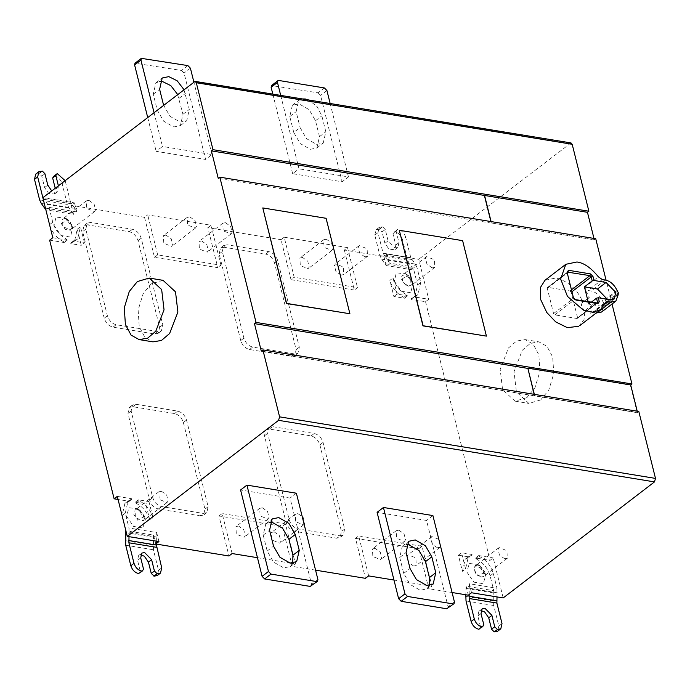 <?xml version="1.0" encoding="UTF-8"?>
<svg xmlns="http://www.w3.org/2000/svg" width="690" height="690" viewBox="0 0 690 690"><rect width="100%" height="100%" fill="white"/><g stroke="black" fill="none" stroke-linecap="round" stroke-linejoin="round"><path stroke-width="0.52" stroke-dasharray="3.45 2.59" d="M526.867 397.656L515.033 401.149L502.561 389.617L500.19 369.383L508.452 347.967L516.603 341.024L525.107 339.609L533.146 344.103L538.821 354.746L539.951 371.375L534.957 387.702L526.867 397.656M540.718 399.924L528.876 403.417L516.405 391.886L514.033 371.651L522.304 350.235L530.455 343.292L538.959 341.878L546.998 346.371L552.673 357.015L553.803 373.644L548.809 389.971L540.718 399.924M163.047 280.33L151.205 283.823L143.115 293.776L138.129 310.095L139.251 326.732L144.926 337.376L152.973 341.861M490.892 221.559L491.271 223.094L491.09 221.585L491.435 222.974L594.314 239.818L595.737 238.723M593.969 238.438L594.314 239.818L593.969 238.438M262.64 208.052L325.947 218.42L349.752 313.881M399.156 230.408L462.464 240.776L486.269 336.237M588.139 301.728L588.743 304.152L601.801 306.291L605.656 305.489L607.243 299.21M588.743 304.152L591.244 302.237M596.332 303.065L576.814 318.47L554.855 314.873L553.578 313.579L547.291 288.342L547.998 287.368L569.957 290.964L571.234 292.267L571.941 291.723M577.271 318.401L596.798 303.143M573.407 297.632L574.839 299.546L554.855 314.873M547.541 287.437L567.24 272.61M577.521 317.495L571.234 292.267M618.3 292.733L604.026 303.686L602.801 301.392C599.955 295.57 596.082 292.103 591.192 291.007L588.018 290.49L584.12 287.79L589.329 297.287L582.826 302.272C577.832 289.904 568.948 281.779 556.175 277.915L544.996 280.261M601.602 312.027L603.888 305.756L604.026 303.686M578.815 326.275L584.059 319.513L584.904 310.595L591.408 305.61L590.692 314.14L591.485 312.958L593.521 312.536L596.686 313.053M591.408 305.61C587.526 302.004 586.836 299.236 589.329 297.287L582.291 302.574M584.904 310.595C581.109 307.317 580.419 304.54 582.826 302.272M612.03 304.04L606.079 280.183M491.271 223.094L218.247 178.382M177.563 94.383L182.971 114.29L180.383 125.589L173.794 126.96L163.616 121.147L157.242 110.081L153.284 94.168L155.862 82.878L159.761 81.394M163.565 105.121L169.964 116.282L180.133 122.096L186.731 120.724L189.31 109.425L183.902 89.519M187.87 65.593L181.522 70.458L135.007 63.213M154.008 112.453L162.486 146.461L156.147 151.326L205.603 159.425L211.951 154.56L162.486 146.461M211.951 154.56L193.83 81.903M147.66 117.317L156.147 151.326M181.522 70.458L184.066 73.054L205.603 159.425M293.759 132.437L289.791 116.524L292.379 105.234L298.968 103.854L309.146 109.675L315.511 120.733L319.479 136.646L316.9 147.945L310.302 149.316L300.133 143.503L293.759 132.437L300.107 127.572L306.481 138.63L316.65 144.452L323.239 143.08L325.827 131.781L321.859 115.868L317.046 106.545L308.594 99.964M302.263 98.929L298.718 100.361L296.139 111.659L300.107 127.572M324.386 87.941L318.038 92.805L271.524 85.569M280.701 95.392L299.003 168.809L292.655 173.673L342.119 181.772L348.467 176.907L299.003 168.809M348.467 176.907L330.156 103.491M272.817 94.107L292.655 173.673M318.038 92.805L320.583 95.401L342.119 181.772M388.082 240.845L385.244 229.485L382.07 231.918L384.908 243.285L388.979 249.142L394.758 249.789L395.793 245.062L392.955 233.694L396.129 231.262L398.958 242.63L397.871 247.408L395.077 247.986L388.082 240.845L384.908 243.285M392.955 233.694L397.535 229.313L396.129 231.262M397.535 229.313L394.861 231.831C398.553 232.849 401.097 235.445 402.494 239.62L405.668 237.188L410.783 257.715L415.371 264.106L417.036 267.642L389.341 263.106L387.677 259.569L384.71 255.912L387.09 254.084L389.341 263.106M394.37 231.754L394.861 231.831M344.353 250.039L354.324 290.041L357.498 287.609L294.182 277.242L284.211 237.239L347.519 247.607L344.353 250.039L383.925 256.516L384.71 255.912L383.088 253.178L377.973 232.651L374.799 235.083L379.914 255.611L381.587 259.147L386.167 265.538L413.871 270.075L409.282 263.684L407.618 260.147L402.494 239.62M135.249 502.268L138.423 499.836L148.954 501.561L145.788 503.993L135.249 502.268L135.861 503.148L139.035 500.716C145.987 504.286 150.636 509.945 152.982 517.698L149.808 520.131L145.788 503.993M138.423 499.836L139.035 500.716M148.954 501.561L152.982 517.698M135.861 503.148C142.813 506.719 147.462 512.377 149.808 520.131M77.271 229.201L80.445 226.76L77.66 238.93L74.132 240.43L73.934 241.172L84.465 242.906L81.291 245.338L77.271 229.201L74.494 241.362L70.967 242.863L70.76 243.613L81.291 245.338M84.465 242.906L80.445 226.76M74.132 240.43L70.967 242.863M73.934 241.172L70.76 243.613M186.542 420.081L183.368 422.513C181.755 417.717 178.831 414.724 174.587 413.552L132.842 406.721L129.341 407.445L127.969 413.439L149.558 500.043C151.17 504.839 154.103 507.823 158.346 508.996L200.091 515.835L203.257 513.403L206.758 512.67L208.13 506.676L186.542 420.081C184.929 415.285 181.996 412.292 177.761 411.119L136.016 404.288L132.514 405.013L131.143 411.007L152.732 497.611C154.344 502.406 157.277 505.391 161.512 506.564L203.257 513.403M183.368 422.513L204.956 509.108L203.584 515.102L200.091 515.835M107.398 315.779L104.225 318.211C105.837 323.006 108.77 325.99 113.005 327.163L154.75 334.003L158.251 333.27L159.623 327.276L138.035 240.681C136.422 235.885 133.489 232.892 129.254 231.719L87.501 224.888L90.675 222.456L87.173 223.18L85.81 229.175L107.398 315.779C109.011 320.574 111.935 323.558 116.179 324.731L157.924 331.571L161.425 330.838L162.797 324.843L141.2 238.248C139.587 233.444 136.663 230.46 132.42 229.287L90.675 222.456M104.225 318.211L82.636 231.607L84.008 225.613L87.501 224.888M161.443 491.271L166.635 494.954L168.11 500.871L167.032 502.544L159.2 499.405L158.812 491.823L161.443 491.271M137.655 509.522L142.847 513.205L144.322 519.113L143.244 520.786L135.412 517.655L135.016 510.065L137.655 509.522M144.434 516.293L137.793 520.269L133.834 514.559L135.162 509.72L140.01 510.281L144.434 516.293M145.357 519.398L137.508 508.737L128.927 507.745L126.563 516.318L133.593 526.444L142.985 527.979L145.357 519.398M88.907 200.342L94.099 204.024L95.574 209.933L94.496 211.614L86.664 208.475L86.267 200.893L88.907 200.342M65.119 218.583L70.311 222.275L71.786 228.183L70.708 229.856L62.876 226.725L62.48 219.135L65.119 218.583M61.289 223.629L67.465 219.351L67.931 219.653L71.786 224.983L70.561 230.201L65.257 229.339L61.289 223.629M54.027 225.388L61.056 235.506L70.449 237.049L72.631 227.795L65.791 218.351L56.028 217.048L54.027 225.388M323.058 442.437L319.884 444.869C318.271 440.065 315.339 437.081 311.104 435.908L269.359 429.077L265.857 429.801L264.486 435.795L286.074 522.39C287.687 527.195 290.619 530.179 294.854 531.352L336.599 538.191L339.773 535.759L343.275 535.026L344.646 529.032L323.058 442.437C321.445 437.632 318.513 434.648 314.278 433.475L272.524 426.644L269.031 427.369L267.66 433.363L289.248 519.958C290.861 524.762 293.785 527.746 298.028 528.92L339.773 535.759M319.884 444.869L341.472 531.464L340.101 537.458L336.599 538.191M243.915 338.126L240.741 340.558C242.354 345.362 245.278 348.346 249.521 349.52L291.266 356.359L294.768 355.626L296.139 349.632L274.542 263.037C272.93 258.233 270.006 255.248 265.762 254.075L224.017 247.244L227.191 244.803L223.689 245.537L222.318 251.531L243.915 338.126C245.528 342.93 248.452 345.914 252.695 347.087L294.44 353.927L297.942 353.194L299.313 347.199L277.716 260.604C276.103 255.8 273.18 252.816 268.936 251.643L227.191 244.803M240.741 340.558L219.153 253.963L220.524 247.969L224.017 247.244M471.891 555.217L468.363 556.718L465.577 568.888L462.412 571.32L458.384 555.183L461.558 552.742L472.089 554.475L468.717 557.649L472.089 554.475M465.577 568.888L461.558 552.742M458.384 555.183L468.924 556.908M462.412 571.32L465.189 559.15L468.717 557.649M504.692 558.814L499.5 555.131L498.025 549.223L499.103 547.55L506.934 550.68L507.331 558.27L504.692 558.814M480.904 577.064L475.712 573.373L474.237 567.465L475.315 565.791L483.147 568.922L483.543 576.512L480.904 577.064M484.734 572.019L478.092 575.995L474.134 570.285L475.462 565.446L480.3 566.007L484.734 572.019M485.657 575.124L477.808 564.463L469.226 563.463L466.863 572.045L473.892 582.162L483.285 583.706L485.657 575.124M393.041 277.949C395.387 285.703 400.036 291.361 406.997 294.932L407.6 295.812L404.435 298.244L393.895 296.519L389.867 280.382L393.041 277.949L397.069 294.087L407.6 295.812M404.435 298.244L403.822 297.364C396.862 293.793 392.213 288.135 389.867 280.382M403.822 297.364L406.997 294.932M397.069 294.087L393.895 296.519M432.156 267.884L426.963 264.201L425.488 258.293L426.567 256.611L434.398 259.751L434.795 267.332L432.156 267.884M408.368 286.126L403.176 282.443L401.701 276.535L402.779 274.862L410.61 277.992L411.007 285.582L408.368 286.126M401.589 279.355L407.764 275.077L408.23 275.379L412.085 280.709L410.861 285.927L405.556 285.056L401.589 279.355M394.326 281.115L401.356 291.232L410.748 292.767L412.93 283.521L406.091 274.068L396.327 272.774L394.326 281.115M411.059 299.331L414.224 296.898L428.723 299.27L425.549 301.703L411.059 299.331L414.431 296.157L417.959 294.647L420.745 282.486L417.036 267.642M414.224 296.898L414.431 296.157M413.871 270.075L417.571 284.918L414.785 297.079L411.266 298.589M364.889 256.87L359.697 253.187L358.222 247.279L359.3 245.597L367.132 248.736L367.52 256.318L364.889 256.87M341.093 275.112L335.909 271.429L334.434 265.521L335.513 263.847L343.344 266.978L343.732 274.568L341.093 275.112M326.327 239.214L331.519 242.906L332.994 248.814L331.907 250.487L324.084 247.356L323.688 239.766L326.327 239.214M302.539 257.465L299.9 258.008L300.297 265.598L308.12 268.729L309.206 267.056L307.731 261.148L302.539 257.465M347.519 247.607L357.498 287.609M354.324 290.041L291.016 279.674L294.182 277.242M284.211 237.239L281.037 239.672L291.016 279.674M189.81 216.867L195.003 220.55L196.478 226.458L195.399 228.131L187.568 225L187.171 217.41L189.81 216.867M166.023 235.109L163.383 235.661L163.78 243.242L171.603 246.382L172.69 244.7L171.215 238.792L166.023 235.109M225.423 222.697L230.615 226.38L232.09 232.288L231.012 233.962L223.18 230.831L222.784 223.241L225.423 222.697M201.635 240.939L206.828 244.622L208.302 250.53L207.216 252.212L199.393 249.073L198.996 241.491L201.635 240.939M207.837 227.683L211.011 225.251L147.695 214.883L144.52 217.316L154.5 257.318L217.807 267.686L207.837 227.683L281.037 239.672M154.5 257.318L157.674 254.886L220.981 265.253L217.807 267.686M220.981 265.253L211.011 225.251M157.674 254.886L147.695 214.883M49.637 240.155L64.136 242.526L63.523 241.647L66.697 239.214C59.737 235.635 55.088 229.977 52.742 222.232L49.042 207.388L47.377 203.852L42.789 197.461L70.492 201.989L72.105 204.732L74.494 202.895L42.84 197.711M63.523 241.647C56.563 238.076 51.914 232.409 49.577 224.664L45.868 209.82L73.571 214.349L68.983 207.957L67.318 204.421L62.195 183.902L65.369 181.47L70.492 201.989M42.401 171.163L39.227 173.595L41.771 176.192L44.608 187.559L48.679 193.416L54.458 194.071L55.209 188.223M35.69 174.147L39.227 173.595M73.571 214.349L71.32 205.335L72.105 204.732L75.072 208.389L76.745 211.916L74.494 202.895M54.07 176.028L54.562 176.105C58.253 177.132 60.798 179.728 62.195 183.902M65.369 181.47L65.119 180.625M58.383 185.791L57.572 191.682L54.777 192.268L51.724 190.897M44.945 173.759L41.771 176.192M49.042 207.388L76.745 211.916M52.811 237.722L67.301 240.094L66.697 239.214M64.136 242.526L67.301 240.094M138.578 555.588L137.552 560.315L140.381 571.682L143.555 569.25M140.381 571.682L138.966 573.632M161.71 567.861L158.536 570.294L153.422 549.766L153.508 534.974L125.908 530.877M292.767 563.144L290.326 566.533L283.728 567.905L273.559 562.091L267.185 551.025L263.218 535.112L265.805 523.822L269.704 522.339M311.181 586.19L311.578 584.456L290.041 498.085L240.577 489.986M296.389 493.221L290.041 498.085M429.284 585.5L426.843 588.889L420.245 590.261L410.076 584.439L403.702 573.381L399.734 557.468L402.313 546.178L406.22 544.695M447.698 608.545L448.095 606.812L426.558 520.441L377.094 512.342M432.906 515.577L426.558 520.441M475.548 557.986L476.16 558.866L479.326 556.433L478.722 555.553L475.548 557.986L490.038 560.366L493.212 557.925L503.183 597.937M478.722 555.553L493.212 557.925M471.529 592.753L469.278 583.731L496.981 588.26L493.281 573.416C490.935 565.671 486.286 560.013 479.326 556.433M476.16 558.866C483.112 562.445 487.761 568.103 490.107 575.848L493.807 590.7L466.112 586.164L465.802 594.763M469.148 594.582L469.278 583.731M496.981 588.26L497.016 596.919M502.01 623.579L498.836 626.02L493.721 605.492L493.807 590.7M478.877 611.306L477.842 616.041L480.68 627.4L479.265 629.349M480.68 627.4L483.854 624.968M498.836 626.02L497.645 631.229M466.112 586.164L468.355 595.185M437.426 547.8L432.233 544.117L430.758 538.209L431.837 536.527L439.668 539.666L440.065 547.248L437.426 547.8M413.638 566.05L408.446 562.359L406.971 556.451L408.049 554.777L415.88 557.908L416.268 565.498L413.638 566.05M398.863 530.153L404.055 533.836L405.53 539.744L404.452 541.417L396.621 538.286L396.224 530.696L398.863 530.153M375.075 548.395L372.436 548.947L372.833 556.528L380.656 559.668L381.743 557.986L380.268 552.078L375.075 548.395M368.65 575.9L358.679 535.897L355.505 538.329L365.476 578.332M421.987 546.264L418.813 548.697L428.792 588.699L431.957 586.267L421.987 546.264L358.679 535.897M431.957 586.267L426.869 585.439M426.308 585.344L393.981 580.048M418.813 548.697L355.505 538.329M262.347 507.797L267.539 511.48L269.014 517.388L267.936 519.07L260.104 515.93L259.707 508.349L262.347 507.797M238.559 526.039L235.92 526.591L236.316 534.172L244.148 537.312L245.226 535.638L243.751 529.722L238.559 526.039M297.959 513.627L303.152 517.31L304.626 523.218L303.548 524.9L295.717 521.761L295.32 514.179L297.959 513.627M274.172 531.869L279.364 535.561L280.839 541.469L279.761 543.142L271.929 540.011L271.532 532.421L274.172 531.869M232.133 553.553L222.163 513.55L285.47 523.908L295.449 563.92L292.275 566.352L282.296 526.349L218.989 515.982L228.959 555.985M257.465 557.692L289.791 562.988M290.352 563.083L295.449 563.92M285.47 523.908L282.296 526.349M222.163 513.55L218.989 515.982M129.013 536.665L128.987 528.005L125.278 513.162L128.064 501L131.592 499.491L131.799 498.749L128.625 501.182L118.068 499.457M156.716 541.202L156.682 532.542L128.987 528.005M156.682 532.542L158.933 541.564M156.544 543.392L155.759 543.996L153.508 534.974M156.492 544.117L155.759 543.996M315.572 570.164L292.275 566.352M452.088 592.52L428.792 588.699M158.536 570.294L157.346 575.503M125.813 530.438L122.113 515.594L124.89 503.433L128.418 501.923L128.625 501.182M117.3 496.377L131.799 498.749M131.592 499.491L128.418 501.923M144.52 217.316L71.32 205.335M383.925 256.516L386.167 265.538M425.549 301.703L490.038 560.366M374.799 235.083L375.99 229.874L379.034 229.235L382.208 226.803L379.164 227.441L377.973 232.651M382.208 226.803L379.526 229.322L382.07 231.918M379.034 229.235L379.526 229.322M385.244 229.485L382.7 226.889M405.668 237.188C404.262 233.013 401.718 230.417 398.035 229.399M387.09 254.084L418.744 259.268L428.723 299.27M570.992 142.934L418.744 259.268M638.811 411.464L637.543 412.439L534.5 395.715L637.224 412.68L261.312 351.124M637.224 412.68L630.367 385.175L527.686 368.365M534.155 394.326L534.5 395.715M534.664 395.594L534.353 394.361M637.232 411.206L637.543 412.439M261.476 351.003L637.388 412.56L630.531 385.055L527.643 368.21M491.435 222.974L594.314 239.818M601.801 306.291L610.365 299.719M553.578 313.579L573.562 298.252L573.373 297.476L573.562 298.252M547.291 288.342L567.275 273.016M569.957 290.964L571.458 289.817M584.12 287.79L598.394 276.837M602.292 279.545L588.018 290.49M605.458 280.062L591.192 291.007M617.076 290.447L602.801 301.392M617.464 291.249L603.189 302.194M618.162 294.069L603.897 305.014M618.162 294.803L603.888 305.756M604.699 303.962L593.521 312.536M604.966 303.186L590.692 314.14M163.59 105.216L157.242 110.081M153.284 94.168L159.623 89.303M179.003 98.385L185.343 93.521M182.971 114.29L189.31 109.425M136.016 63.006L142.364 58.141M190.414 68.189L184.066 73.054M289.791 116.524L296.139 111.659M315.511 120.733L321.859 115.868M319.479 136.646L325.827 131.781M272.533 85.353L278.881 80.489M326.931 90.537L320.583 95.401M398.958 242.63L395.793 245.062M387.677 259.569L415.371 264.106M411.62 259.483L383.925 254.946M383.088 253.178L410.783 257.715M174.587 413.552L177.761 411.119M132.842 406.721L136.016 404.288M127.969 413.439L131.143 411.007M149.558 500.043L152.732 497.611M158.346 508.996L161.512 506.564M208.13 506.676L204.956 509.108M113.005 327.163L116.179 324.731M154.75 334.003L157.924 331.571M159.623 327.276L162.797 324.843M138.035 240.681L141.2 238.248M129.254 231.719L132.42 229.287M85.81 229.175L82.636 231.607M311.104 435.908L314.278 433.475M269.359 429.077L272.524 426.644M264.486 435.795L267.66 433.363M286.074 522.39L289.248 519.958M294.854 531.352L298.028 528.92M344.646 529.032L341.472 531.464M249.521 349.52L252.695 347.087M291.266 356.359L294.44 353.927M296.139 349.632L299.313 347.199M274.542 263.037L277.716 260.604M265.762 254.075L268.936 251.643M222.318 251.531L219.153 253.963M420.745 282.486L417.571 284.918M407.618 260.147L379.914 255.611M381.587 259.147L409.282 263.684M413.034 268.307L385.339 263.77M52.742 222.232L49.577 224.664M38.735 173.518L41.909 171.086M67.318 204.421L39.615 199.893M41.288 203.421L68.983 207.957M72.735 212.589L45.04 208.052M57.736 173.673L54.562 176.105M58.659 186.904L55.493 189.345M44.608 187.559L47.782 185.127M71.32 203.757L43.625 199.22M47.377 203.852L75.072 208.389M140.717 557.882L137.552 560.315M125.985 532.715L153.68 537.251M153.077 545.221L125.373 540.684M125.718 545.229L153.422 549.766M267.185 551.025L273.533 546.161M263.218 535.112L269.566 530.248M317.918 579.591L311.578 584.456M403.702 573.381L410.041 568.517M399.734 557.468L406.082 552.604M454.434 601.947L448.095 606.812M493.281 573.416L490.107 575.848M497.326 592.814L469.631 588.277M466.285 588.432L493.98 592.969M493.376 600.938L465.672 596.402M466.017 600.956L493.721 605.492M481.016 613.608L477.842 616.041M157.027 537.087L129.332 532.551M125.278 513.162L122.113 515.594M570.043 143.227L194.132 81.67M515.033 401.149L528.876 403.417M525.107 339.609L538.959 341.878M614.221 298.917L605.656 305.489M597.307 303.039L577.323 318.366M567.473 272.153L547.489 287.48M591.485 312.958L605.76 302.013M155.862 82.878L162.202 78.013M180.383 125.589L186.731 120.724M292.379 105.234L298.718 100.361M316.9 147.945L323.239 143.08M397.871 247.408L394.697 249.84M77.66 238.93L74.494 241.362M132.514 405.013L129.341 407.445M206.758 512.67L203.584 515.102M161.425 330.838L158.251 333.27M87.173 223.18L84.008 225.613M167.032 502.544L143.244 520.786M158.812 491.823L135.016 510.065M140.01 510.281L137.508 508.737M144.331 515.922L145.176 518.725M94.496 211.614L70.708 229.856M86.267 200.893L62.48 219.135M67.465 219.351L64.972 217.807M71.786 224.983L72.631 227.795M269.031 427.369L265.857 429.801M343.275 535.026L340.101 537.458M297.942 353.194L294.768 355.626M223.689 245.537L220.524 247.969M468.363 556.718L465.189 559.15M499.103 547.55L475.315 565.791M507.331 558.27L483.543 576.512M480.3 566.007L477.808 564.463M484.622 571.639L485.467 574.451M426.567 256.611L402.779 274.862M434.795 267.332L411.007 285.582M407.764 275.077L405.272 273.533M412.085 280.709L412.93 283.521M417.959 294.647L414.785 297.079M359.3 245.597L335.513 263.847M367.52 256.318L343.732 274.568M331.907 250.487L308.12 268.729M323.688 239.766L299.9 258.008M195.399 228.131L171.603 246.382M187.171 217.41L163.383 235.661M231.012 233.962L207.216 252.212M222.784 223.241L198.996 241.491M57.572 191.682L54.398 194.123M141.812 553.104L138.638 555.536M290.326 566.533L296.666 561.669M265.805 523.822L272.145 518.958M426.843 588.889L433.182 584.016M402.313 546.178L408.661 541.305M482.112 608.83L478.938 611.262M431.837 536.527L408.049 554.777M440.065 547.248L416.268 565.498M404.452 541.417L380.656 559.668M396.224 530.696L372.436 548.947M267.936 519.07L244.148 537.312M259.707 508.349L235.92 526.591M303.548 524.9L279.761 543.142M295.32 514.179L271.532 532.421M128.064 501L124.89 503.433M379.164 227.441L375.99 229.874"/><path stroke-width="1.03" d="M137.362 281.555L129.272 291.508L124.278 307.826L125.399 324.464L131.074 335.107L139.121 339.592L147.626 338.186L155.776 331.243L164.039 309.819L161.667 289.593L149.195 278.061L137.362 281.555M139.121 339.592L152.973 341.861L161.469 340.455L169.619 333.512L177.891 312.087L175.519 291.861L163.047 280.33L149.195 278.061M474.306 619.051C475.712 623.225 478.256 625.821 481.948 626.839L478.774 629.271C475.082 628.254 472.538 625.658 471.141 621.483L474.306 619.051L469.191 598.523L469.148 594.582L471.529 592.753L503.183 597.937L654.482 481.896L655.5 478.403L638.811 411.464L262.899 349.908L279.588 416.846L278.57 420.339L127.279 536.38L117.3 496.377L114.126 498.81L49.637 240.155L52.811 237.722L42.84 197.711L195.08 81.377L196.288 82.731L212.977 149.67L211.39 150.886L484.578 195.468L491.09 221.585L484.578 195.468L587.457 212.313L593.969 238.438L587.457 212.313L588.88 211.226L572.191 144.288L570.992 142.934M484.415 195.589L490.892 221.559M349.908 313.76L326.111 218.299L262.795 207.932L286.6 303.393L349.908 313.76L286.436 303.514L262.795 207.932M486.424 336.116L462.619 240.655L399.312 230.288L423.117 325.749L486.424 336.116L422.953 325.87L399.312 230.288M607.243 299.21L597.497 289.015L584.439 286.876L588.139 301.728M591.244 302.237L596.514 298.192L598.299 297.744L610.365 299.719L614.221 298.917L615.73 292.319L606.053 282.452L593.986 280.468L592.21 280.916L591.218 276.94L589.941 275.638L567.491 272.136M574.736 299.529L597.29 303.048M593.986 280.468L592.995 276.492L590.45 273.896L568.491 270.299L567.077 272.248L573.373 297.476L575.917 300.072L597.876 303.669L596.798 303.143L597.505 302.168L596.514 298.192M567.24 272.61L567.982 272.041L567.275 273.016L573.373 297.494M584.439 286.876L592.21 280.916M597.876 303.669L599.291 301.72L598.299 297.744M602.292 279.545L598.394 276.837C591.037 267.806 583.887 262.856 576.952 261.984L565.791 264.305L560.659 279.036L567.456 296.398L583.43 310.155L593.064 312.225L600.576 309.663L605.76 302.013L607.795 301.59L610.961 302.108L615.877 301.082L618.162 294.803L618.3 292.733L617.076 290.447C614.221 284.616 610.357 281.158 605.458 280.062L602.292 279.545M596.246 312.984L601.602 312.027L615.877 301.082M544.996 280.261L540.374 287.583L540.718 299.667L546.842 312.579L555.709 321.894L567.327 327.664L578.815 326.275M606.079 280.183L595.737 238.723L219.834 177.166L256.042 322.411L254.455 323.627L261.312 351.124L262.899 349.908L638.811 411.464M534.353 394.361L527.807 368.089L630.686 384.934L631.954 383.959L256.042 322.411M631.954 383.959L612.03 304.04M211.39 150.886L218.247 178.382L219.834 177.166M212.977 149.67L588.88 211.226M183.902 89.519L177.158 80.773L168.8 76.633L162.202 78.013L159.623 89.303L163.59 105.216M159.761 81.394L162.461 81.506L170.81 85.638L177.563 94.383M154.008 112.453L140.95 60.09L141.346 58.348L187.87 65.593L190.414 68.189L193.83 81.903M141.346 58.348L135.007 63.213L134.61 64.955L147.66 117.317M308.594 99.964L305.316 98.989L302.263 98.929M280.701 95.392L277.466 82.438L277.863 80.704L278.881 80.489L324.386 87.941L326.931 90.537L330.156 103.491M277.863 80.704L271.524 85.569L271.127 87.302L272.817 94.107M42.858 197.702L37.674 176.933L38.864 171.715L42.401 171.163L44.945 173.759L47.782 185.127L51.724 190.897M37.674 176.933L34.5 179.366L39.615 199.893L41.288 203.421L45.868 209.82M65.119 180.625L57.244 173.595L55.83 175.545L58.383 185.791M55.209 188.223L52.656 177.977L54.07 176.028L57.244 173.595M52.656 177.977L55.83 175.545M34.5 179.366L35.69 174.147L38.864 171.715M142.14 571.199L138.474 573.545L142.14 571.199L143.555 569.25L140.717 557.882L141.812 553.104L144.598 552.526L151.602 559.668L154.431 571.027L151.265 573.459L148.428 562.1L144.357 556.235L140.682 554.889M125.813 530.438L125.718 545.229L130.841 565.757L134.007 563.325L128.892 542.797L129.013 536.665M269.704 522.339L272.395 522.451L282.572 528.264L288.938 539.33L292.905 555.234L292.767 563.144M299.253 550.37L295.286 534.457L288.912 523.4L278.743 517.578L272.145 518.958L269.566 530.248L273.533 546.161L279.899 557.227L290.076 563.04L296.666 561.669L299.253 550.37L292.905 555.234M316.512 581.541L271.006 574.089L268.462 571.493L246.925 485.122L296.389 493.221L317.918 579.591L317.521 581.325L310.164 586.405L317.521 581.325M246.925 485.122L240.577 489.986L262.114 576.357L264.658 578.953L310.164 586.405M406.22 544.695L408.911 544.798L419.08 550.62L425.454 561.677L429.422 577.59L429.284 585.5M435.761 572.726L431.802 556.813L425.428 545.755L415.251 539.934L408.661 541.305L406.082 552.604L410.041 568.517L416.415 579.574L426.593 585.396L433.182 584.016L435.761 572.726L429.422 577.59M453.028 603.897L407.523 596.445L404.978 593.849L383.442 507.478L432.906 515.577L454.434 601.947L454.037 603.681L446.68 608.761L454.037 603.681M383.442 507.478L377.094 512.342L398.63 598.713L401.175 601.309L446.68 608.761M497.016 596.919L496.886 603.06L502.01 623.579L500.819 628.797L497.645 631.229L494.109 631.781L491.565 629.185L488.727 617.817L484.656 611.961L480.982 610.616M494.601 631.859L497.775 629.427L494.109 631.781M465.802 594.763L466.017 600.956L471.141 621.483M482.439 626.917L483.854 624.968L481.016 613.608L482.112 608.83L484.898 608.244L491.901 615.385L494.73 626.753L491.565 629.185M494.73 626.753L497.274 629.349M497.775 629.427L500.819 628.797M452.088 592.52L468.355 595.185L469.148 594.582M426.869 585.439L426.308 585.344M393.981 580.048L368.65 575.9L365.476 578.332L315.572 570.164M155.759 543.996L228.959 555.985L232.133 553.553L257.465 557.692M289.791 562.988L290.352 563.083M127.279 536.38L158.933 541.564L156.544 543.392L156.414 545.057L161.71 567.861L160.52 573.071L157.346 575.503L154.301 576.141L151.265 573.459M156.544 543.392L156.716 541.202M154.301 576.141L157.475 573.709L160.52 573.071M157.475 573.709L153.81 576.055M154.431 571.027L156.984 573.623M134.007 563.325C135.412 567.499 137.957 570.095 141.648 571.113M138.474 573.545C134.783 572.528 132.238 569.931 130.841 565.757M118.068 499.457L114.126 498.81M527.686 368.365L254.455 323.627M527.807 368.089L534.155 394.326M630.686 384.934L637.232 411.206M484.578 195.468L587.457 212.313M606.053 282.452L597.497 289.015M599.291 301.72L596.332 303.065M571.458 289.817L589.941 275.638L590.45 273.896M571.941 291.723L591.218 276.94L592.995 276.492M568.491 270.299L567.982 272.041M567.077 272.248L567.275 273.016M610.961 302.108L596.686 313.053M607.795 301.59L604.699 303.962M572.191 144.288L196.288 82.731M140.95 60.09L134.61 64.955M277.466 82.438L271.127 87.302M148.428 562.1L151.602 559.668M295.286 534.457L288.938 539.33M271.006 574.089L264.658 578.953M268.462 571.493L262.114 576.357M431.802 556.813L425.454 561.677M407.523 596.445L401.175 601.309M404.978 593.849L398.63 598.713M469.019 596.246L496.714 600.783M496.886 603.06L469.191 598.523M481.948 626.839L478.774 629.271M488.727 617.817L491.901 615.385M128.72 540.52L156.414 545.057M156.596 547.334L128.892 542.797M655.5 478.403L279.588 416.846M654.482 481.896L278.57 420.339M545.014 280.244L565.791 264.305M579.798 325.602L600.576 309.663M195.115 81.386L571.027 142.934"/></g></svg>
